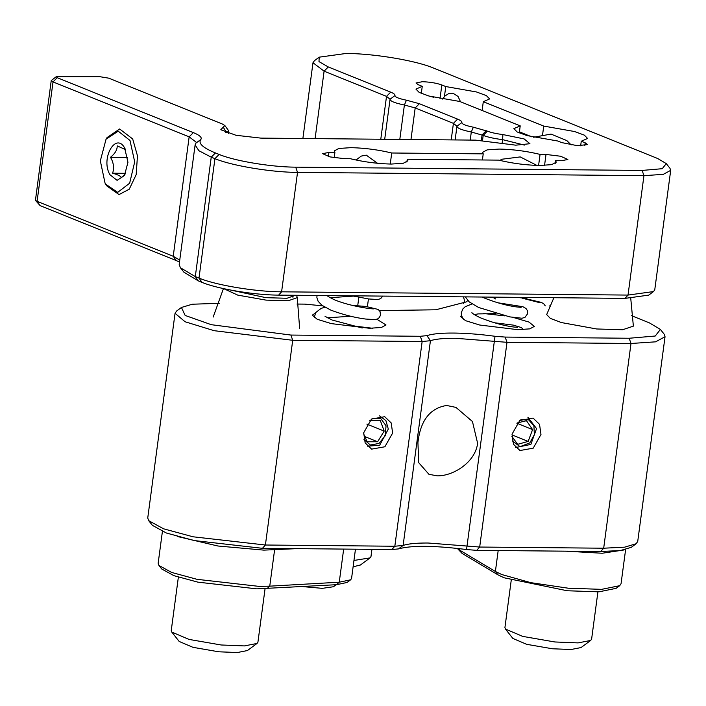<?xml version="1.0" encoding="UTF-8"?>
<svg xmlns="http://www.w3.org/2000/svg" width="706" height="706" viewBox="0 0 706 706"><rect width="100%" height="100%" fill="white"/><g stroke="black" fill="none" stroke-linecap="round" stroke-linejoin="round"><path stroke-width="1.06" d="M363.59 433.722L367.164 441.797L377.622 441.762L384.179 431.084L380.278 420.441L369.812 420.467M372.53 418.314L380.922 418.764L386.041 425.771L385.255 435.708L378.981 443.456L370.376 445.018L363.969 439.494M379.59 415.878L385.908 420.591L388.309 429.071L379.66 445.301L367.358 446.157M364.411 436.432L377.622 441.762M384.179 431.084L366.873 424.103M171.77 632.073L179.192 641.463L193.012 647.34L218.719 651.788L237.304 652.538L247.4 650.561L257.028 643.448L244.408 645.919L221.172 644.984L189.04 639.415L171.77 632.073L171.24 630.582L178.362 577.173M265.059 588.733L257.928 642.151L257.028 643.448M295.373 295.267L286.989 298.276L265.968 297.676L230.73 290.078M511.859 436.308L517.639 444.339L528.159 441.409L532.58 429.592L526.482 420.697L517.101 422.991M520.851 419.726L528.617 419.849L533.913 425.692L534.363 434.702L529.8 442.883L520.057 446.669L512.309 440.897M527.903 417.272L536.542 428.604L530.859 444.418L515.671 447.533M511.956 434.87L528.159 441.409M532.58 429.592L516.88 423.247M353.115 566.803L360.439 565.003L370.068 557.89L353.962 560.449M371.93 549.356L370.968 556.584L370.059 557.89M505.443 629.055L512.874 638.445L526.685 644.322L552.392 648.77L570.986 649.52L581.073 647.552L590.701 640.439L578.09 642.901L554.845 641.966L522.722 636.397L505.443 629.055L504.922 627.563L511.223 580.314M591.602 639.133L590.701 640.439M630.749 298.338L633.37 326.137L622.595 329.746L596.614 328.97L561.402 322.563L550.318 318.38L546.682 314.567L553.883 297.711M106.059 139.179L107.047 137.591L119.632 128.995L132.693 138.967L137.467 155.814L136.179 174.656L129.26 189.199L119.014 194.582L106.588 185.757L105.026 183.075L100.331 160.853L106.059 139.179L118.229 131.175L129.992 140.468L134.705 161.868L129.639 183.216L117.69 192.376L105.635 184.142M125.094 148.834C116.296 130.848 100.226 158.276 109.933 174.709L117.081 180.348L124.468 175.485L127.945 162.327L124.724 148.189M125.474 149.593L117.17 145.868C117.364 149.707 115.131 153.511 110.48 157.297C113.613 162.601 114.328 167.904 112.616 173.208C117.981 174.726 120.92 176.226 121.458 177.7L125.403 173.764M112.616 173.208L125.606 173.332M110.48 157.297L127.689 157.456M428.851 96.007L433.802 97.287M642.133 170.428L643.951 175.653L663.261 174.364L670.7 170.349L654.762 289.778L653.527 291.569L628.022 295.082L281.597 291.816C255.457 291.746 215.868 285.162 198.995 278.085L195.297 276.593L211.235 157.173L198.889 150.713L195.121 144.924L196.321 142.294L189.155 136.849L173.226 256.278L37.091 201.342L53.029 81.922L189.155 136.849L193.347 132.622L57.212 77.686L56.277 76.672L99.758 76.68L108.768 78.172L222.178 123.938L224.835 125.518L220.801 129.745L236.016 135.287L260.823 138.111L475.517 140.132L515.795 145.171L529.924 143.715L524.143 138.923L502.901 134.564C496.344 133.743 491.173 132.613 487.387 131.148L473.329 127.195C465.678 125.615 461.848 124.071 461.865 122.562C462.148 121.556 460.727 120.417 457.603 119.129L419.373 103.703L406.427 100.19C398.775 98.611 394.954 97.075 394.963 95.566C395.245 94.56 393.824 93.413 390.7 92.133L328.281 66.946L318.988 61.607L319.2 57.168L346.099 53.462C373.659 53.532 415.41 60.469 433.202 67.935L657.798 158.568L666.261 163.607L662.263 168.699L642.133 170.428L295.708 167.154C271.475 167.093 234.763 160.994 219.116 154.429L215.427 152.937C202.869 147.783 197.998 143.309 200.822 139.497C202.26 137.555 199.772 135.261 193.347 132.622M653.527 291.569L648.708 295.126L625.057 298.382L628.022 295.082L643.951 175.653L297.526 172.388L295.708 167.154M224.835 125.518L228.806 130.963L226.476 132.746M57.212 77.686L53.029 81.922L51.238 80.555L56.277 76.672M51.238 80.555L35.441 200.354L37.091 201.342L40.136 205.64L176.271 260.576L173.226 256.278L179.748 260.09M543.735 126.083L483.301 101.699L489.62 98.928L486.381 95.619L476.559 91.983L445.768 86.556L441.841 84.967C436.423 83.061 429.919 81.975 422.32 81.719L416.002 82.981L418.323 84.746L422.259 86.335L415.94 89.097L419.179 92.415L429.001 96.042L459.791 101.479L520.216 125.862L513.897 128.633L517.136 131.951L526.958 135.578L557.749 141.006L561.685 142.594L577.332 145.665L587.524 144.589L585.195 142.815L581.267 141.235L587.586 138.464L584.347 135.146L574.525 131.519L543.735 126.083L542.632 134.369M391.724 152.999C378.116 149.734 364.464 147.96 350.758 147.669L338.827 148.463L334.238 150.952L334.891 152.461L328.934 152.408L322.624 153.661L329.887 156.891L344.466 158.673L350.423 158.726C364.031 161.992 377.684 163.766 391.38 164.057L403.311 163.262L407.909 160.774L407.256 159.265L498.763 160.13C512.371 163.395 526.023 165.169 539.719 165.46L551.651 164.657L556.24 162.177L555.596 160.668L561.544 160.721L567.862 159.468L560.599 156.238L546.012 154.455L540.064 154.402C526.455 151.137 512.803 149.354 499.098 149.072L487.166 149.866L482.577 152.346L483.231 153.864L391.724 152.999L390.25 164.039M225.832 132.516L226.529 132.331L223.22 127.212M410.971 139.523L415.19 107.939L453.42 123.365L451.205 139.903M502.028 143.847L502.593 139.638C494.403 138.623 487.934 137.202 483.195 135.384L471.299 132.004C461.733 130.036 456.95 128.104 456.967 126.224L456.994 126.083M455.123 139.947L456.967 126.224L453.42 123.365L457.603 119.129M502.901 134.564L502.593 139.638L524.346 145.074M319.2 57.168L314.391 60.725L312.987 62.746L324.098 71.174L386.517 96.369L380.79 139.241M419.373 103.703L415.19 107.939L404.397 105.009C394.83 103.041 390.047 101.108 390.065 99.228L390.1 99.087M384.708 139.276L390.065 99.228L386.517 96.369L390.7 92.133M35.441 200.363L40.136 205.64M625.057 298.382L278.641 295.117C254.416 295.055 217.677 288.948 202.04 282.382L198.351 280.891L183.913 272.189M179.492 262.023L176.271 260.576M195.112 144.924L179.183 264.353L180.374 267.715L195.297 276.593L198.351 280.891M219.116 154.429L214.933 158.656L211.235 157.173L215.427 152.937M202.04 282.382L198.995 278.085L214.933 158.656C231.806 165.733 271.395 172.317 297.526 172.388L281.597 291.816L278.641 295.117M670.7 170.349L669.968 168.302L666.261 163.607M444.436 96.554L445.768 86.556M483.301 101.699L482.127 110.498M581.267 141.235L580.65 145.833M520.216 125.862L519.272 132.957M422.259 86.335L421.305 93.43M334.185 157.729L334.891 152.461M406.877 162.062L407.256 159.265M483.231 153.864L482.41 159.971M540.064 154.402L538.59 165.442M555.216 163.457L555.596 160.668M302.689 586.615L322.315 588.345L333.453 586.739L336.197 584.718M471.74 559.17L476.321 561.914M463.524 296.855L464.557 300.924L463.339 303.659M467.787 300.553L466.216 301.93L435.743 309.793L379.431 310.578M322.73 305.857L304.824 304.118L297.005 304.048M477.618 443.289C475.297 462.315 453.261 476.135 437.261 475.844L428.948 474.317L418.773 462.748L417.917 442.724C420.379 420.582 429.954 408.165 446.651 405.473L455.952 407.397L472.455 421.535L477.618 443.289M631.552 315.679L649.458 322.907L660.401 329.42L655.239 336.021L629.178 338.253L505.178 337.08L495.012 336.285C480.071 334.282 466.331 333.206 453.79 333.064C441.382 332.976 432.434 333.832 426.953 335.641L420.326 336.285L290.898 335.059L211.288 324.689L185.157 315.45L181.442 307.463L192.288 304.224L219.31 303.306M549.144 305.954L550.751 305.954M461.415 315.458L460.656 316.562L465.536 320.665L479.656 325.016L517.807 329.667L529.747 328.872L534.345 326.393L528.962 322.06L513.589 317.541M504.975 315.9L483.186 313.473M315.379 313.04L312.317 315.158L317.197 319.271L331.317 323.613L369.467 328.272L381.408 327.469L386.005 324.989L376.898 319.253M476.726 550.345L479.683 547.044L603.683 548.209L624.642 547.168L636.15 543.735L631.332 547.3L620.486 550.53L600.727 551.51L476.726 550.345L466.551 549.55C434.331 545.482 411.642 545.27 398.502 548.906L391.874 549.542L262.447 548.315L194.229 540.567L166.413 533.03L152.372 525.335L148.666 520.64L147.739 518.027L175.053 313.296L185.087 321.76L214.165 330.699L292.716 340.292L422.153 341.51L430.431 340.716C435.576 339.012 443.968 338.209 455.617 338.298L506.996 342.313L631.005 343.487L655.574 341.836L665.043 336.727L664.117 334.115L660.401 329.42M505.178 337.08L506.996 342.313L479.683 547.044L428.295 543.029C416.655 542.94 408.262 543.744 403.117 545.447L394.83 546.241L391.874 549.542M181.442 307.463L176.632 311.019L175.053 313.296M636.15 543.735L637.721 541.458L665.043 336.727M262.447 548.315L265.403 545.014L193.038 536.789L163.527 528.794L148.666 520.64M290.898 335.059L292.716 340.292L265.403 545.014L394.83 546.241L422.153 341.51L420.326 336.285M540.981 434.446L533.215 448.169L519.96 450.534L513.483 444.277L512.035 434.172L519.801 420.458L533.056 418.093L539.534 424.341L540.981 434.446M392.642 433.052L384.876 446.766L371.63 449.131L365.143 442.883L363.696 432.778L371.471 419.064L384.717 416.699L391.195 422.947L392.642 433.052M266.992 588.645L269.754 586.157L259.023 586.377L197 579.317L171.699 572.469L158.965 565.48L161.745 569.001L173.87 575.646L197.892 582.15L256.808 588.857L336.497 584.7L347.043 582.468L350.653 579.803L339.251 582.212L336.497 584.7M355.462 549.197L351.553 578.496L350.644 579.803M273.866 548.43L274.59 549.903L269.754 586.157L339.251 582.212L343.672 549.083M158.965 565.48L158.17 563.238M177.197 536.454L217.872 545.994L263.859 550.124L296.749 548.641M498.18 550.548L495.391 571.481L501.772 574.543L530.771 582.653L568.251 588.213L601.636 589.351L619.7 585.689L621.051 583.73L625.613 549.595M623.574 550.027L602.192 553.239L565.735 551.183M457.312 548.403L462.059 553.389L497.995 574.861L504.058 577.773L567.218 590.754L598.926 591.831L616.091 588.354L619.7 585.689M497.995 574.861L495.391 571.481L459.456 550.009L459.632 548.668M457.338 548.403L462.059 553.389M223.731 288.648L237.728 295.117L266.021 300.112L288.233 300.756L297.27 297.632L299.662 328.625M470.222 140.088L471.299 132.004L473.329 127.195M487.387 131.148L483.195 135.384L482.507 140.556M315.097 138.623L324.098 71.174L328.281 66.946M399.808 139.417L404.397 105.009L406.427 100.19M200.822 139.497L195.95 143.106M461.865 122.562L456.967 126.224M486.275 130.707L482.083 134.934L481.351 140.441M394.963 95.566L390.065 99.228M584.815 145.683L585.195 142.815M441.841 84.967L440.014 98.637M544.555 165.389L546.012 154.455M328.934 152.408L328.387 156.52M367.42 306.651L368.444 298.947M358.842 297.297L357.73 305.663M398.502 548.906L403.117 545.447L430.431 340.716L426.953 335.641M495.012 336.285L466.551 549.55M600.727 551.51L603.683 548.209L631.005 343.487L629.178 338.253M292.919 297.261A32.794 32.794 0 0 0 292.937 297.102A32.794 32.794 0 0 0 293.131 295.249M494.315 322.748L513.297 325.113L521.39 327.575L523.393 329.57M463.613 319.721L461.389 315.344L461.309 312.661L462.871 308.954L465.183 306.757L471.987 303.942M497.836 302.786L522.899 306.713L525.988 308.504L527.32 310.516L527.558 313.817L524.999 317.338L522.043 318.247L509.794 316.888L478.606 307.481L469.19 301.868L465.307 296.873M528.238 297.473L525.502 298.241L515.689 297.35M482.066 297.032L483.125 297.526C495.074 302.353 506.096 305.469 516.174 306.881L521.107 307.357M472.085 313.102L471.899 312.59C472.199 313.385 474.856 315.044 479.877 317.568C492.258 322.527 503.502 325.669 513.58 326.993L517.542 327.319M495.956 313.623L478.138 313.905L474.353 314.611M536.895 165.398L520.225 156.917L502.107 159.203L499.795 160.386M213.168 317.082L223.449 288.586M296.591 295.284L297.27 297.632M591.61 639.133L597.911 591.875M524.055 298.285L541.29 302.397L543.682 303.73L545.27 305.857M495.603 298.938L492.523 297.129M522.325 298.206L539.728 302.671M519.422 131.837L531.768 136.823M228.488 133.399L228.806 130.963M302.883 138.508L312.987 62.746M184.081 272.401L180.374 267.715M377.472 163.262L366.273 155.143L361.251 156.088L356.009 160.015M533.657 137.255L551.007 134.087L566.83 140.582L571.163 144.933M460.515 101.77L458.017 96.422L453.04 93.271L448.469 93.73L445.159 95.857L442.388 99.078M349.355 325.475L372.6 328.255M314.267 317.709L315.626 312.643L321.071 308.443L324.813 307.181M352.17 305.354L365.937 306.466L378.284 309.466L380.066 311.611L380.481 315.176L379.343 317.532L377.825 318.821L375.354 319.624L365.699 319.05C354.456 317.594 342.825 314.611 330.805 310.11L321.945 305.292L318.124 301.277L316.888 297.605L317.003 295.479M382.837 296.096L380.675 298.603L377.966 299.52L368.611 298.965L352.065 295.805M327.681 296.123L327.478 295.629C327.725 296.326 330.24 297.791 335.023 300.015C352.365 306.986 374.48 309.396 373.986 308.787L373.942 308.787M325.042 316.341L332.182 320.056L362.196 327.999M353.388 296.114L330.214 297.676M350.697 316.244L327.452 317.788M162.406 531.468L158.162 563.238"/></g></svg>
